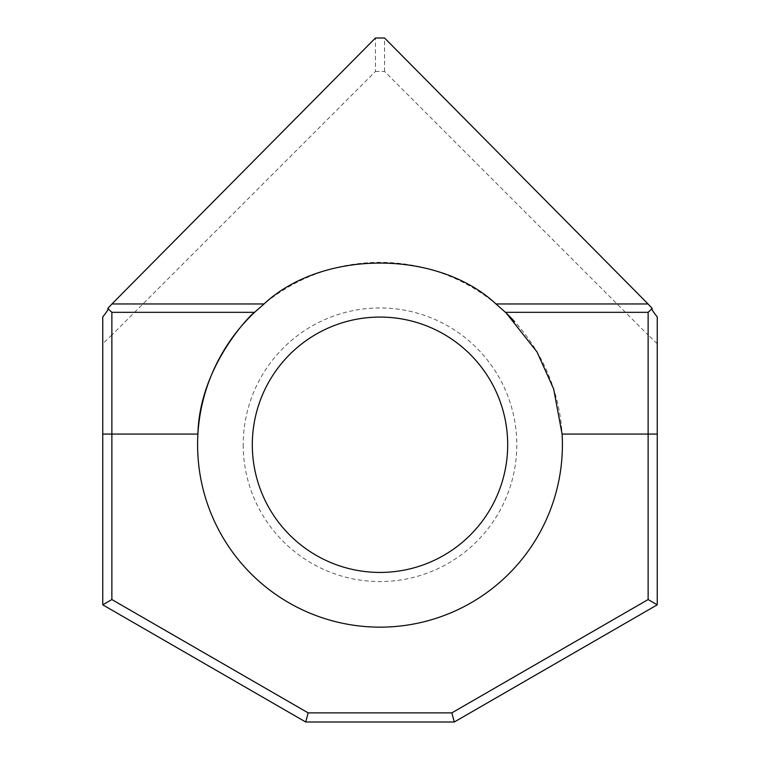 <?xml version="1.0" encoding="UTF-8"?>
<svg xmlns="http://www.w3.org/2000/svg" width="760" height="760" viewBox="0 0 760 760"><rect width="100%" height="100%" fill="white"/><g stroke="black" fill="none" stroke-linecap="round" stroke-linejoin="round"><path stroke-width="0.57" stroke-dasharray="3.8 2.85" d="M243.2 444.752A136.8 136.8 0 0 0 380 581.552A136.8 136.8 0 0 0 516.8 444.752A136.8 136.8 0 0 0 380 307.952A136.8 136.8 0 0 0 243.2 444.752M507.68 444.752A127.68 127.68 0 0 1 380 572.432A127.68 127.68 0 0 1 252.32 444.752A127.68 127.68 0 0 1 380 317.072A127.68 127.68 0 0 1 507.68 444.752M197.913 434.065A182.4 182.4 0 0 0 380 627.152A182.4 182.4 0 0 0 514.586 321.641M652.213 308.446L648.128 312.331L505.428 312.322A182.4 182.4 0 0 0 254.562 312.331L111.872 312.331L107.787 308.446M102.752 316.92L102.752 604.817L305.71 722L454.29 722L657.248 604.817L657.248 316.92M657.248 343.662L648.128 335.027L648.128 599.554L451.839 712.88L308.161 712.88L111.872 599.554L111.872 335.027L375.44 71.459L375.44 38M111.872 335.027L102.752 343.662M375.44 71.459L384.56 71.459L648.128 335.027M384.56 71.459L384.56 38M102.752 604.817L111.872 599.554M305.71 722L308.161 712.88M454.29 722L451.839 712.88M657.248 604.817L648.128 599.554"/><path stroke-width="1.14" d="M514.586 321.641A182.4 182.4 0 0 0 505.438 312.331L495.947 303.952L648.052 303.952L652.213 308.446C651.025 308.437 652.707 311.267 657.248 316.92L657.248 604.817L454.29 722L305.71 722L102.752 604.817L102.752 316.92C107.293 311.267 108.974 308.437 107.787 308.446L111.948 303.952L264.052 303.952L254.562 312.331A182.4 182.4 0 0 0 380 627.152A182.4 182.4 0 0 0 562.086 434.065L553.669 388.997L537.025 351.947L506.16 312.997M507.68 444.752A127.68 127.68 0 0 0 380 317.072A127.68 127.68 0 0 0 252.32 444.752A127.68 127.68 0 0 0 380 572.432A127.68 127.68 0 0 0 507.68 444.752A127.68 127.68 0 0 1 380 572.432A127.68 127.68 0 0 1 252.32 444.752M107.787 308.446L111.872 312.331L111.872 599.554L308.161 712.88L451.839 712.88L648.128 599.554L648.128 312.331L505.438 312.331M102.752 434.065L197.913 434.065C199.414 364.895 253.032 312.17 254.562 312.331L111.872 312.331M111.948 303.952L375.44 38L384.56 38L648.052 303.952M264.052 303.952C322.259 249.46 437.741 249.46 495.947 303.952M648.128 312.331L652.213 308.446M111.872 599.554L102.752 604.817M308.161 712.88L305.71 722M451.839 712.88L454.29 722M648.128 599.554L657.248 604.817M657.248 434.065L562.086 434.065"/></g></svg>
